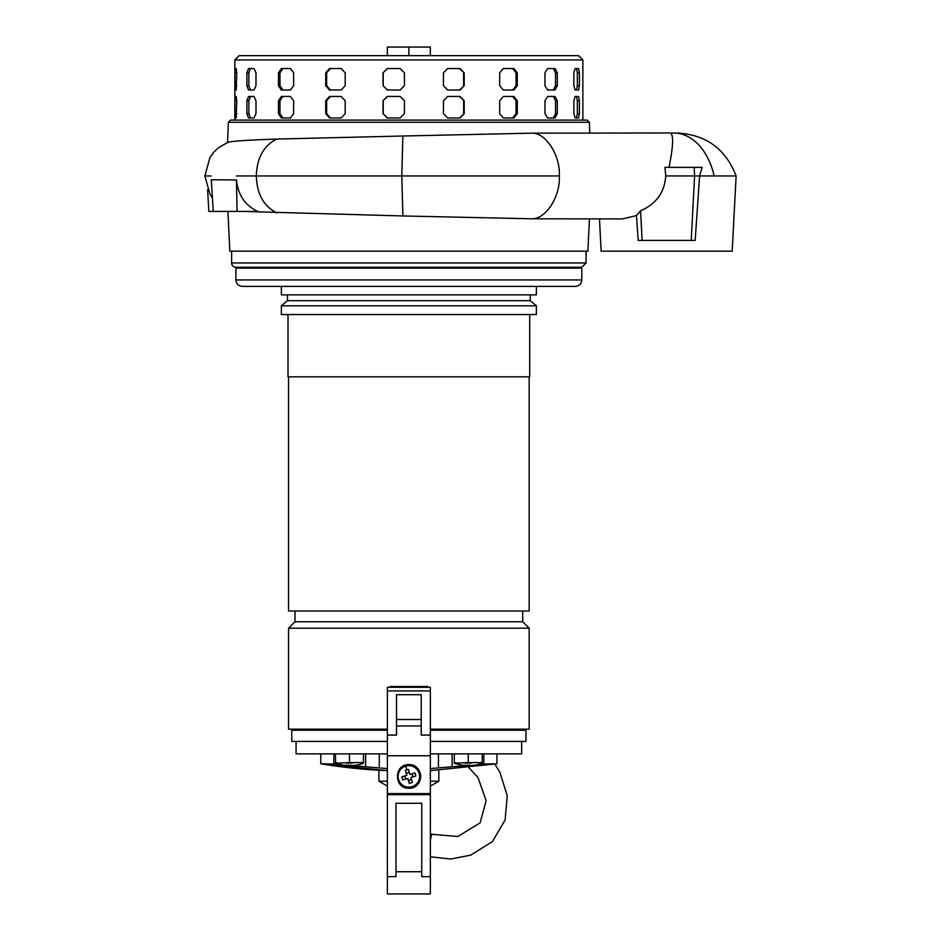 <?xml version="1.0" encoding="UTF-8"?>
<svg xmlns="http://www.w3.org/2000/svg" width="941" height="941" viewBox="0 0 941 941"><rect width="100%" height="100%" fill="white"/><g stroke="black" fill="none" stroke-linecap="round" stroke-linejoin="round"><path stroke-width="1.41" d="M586.09 251.153L586.09 262.962L581.797 267.268L235.932 267.268A4.293 4.293 0 0 1 231.627 262.962L231.627 251.153M575.363 286.382L242.366 286.382C238.449 286.005 236.297 283.853 235.92 279.936L581.809 279.936C581.42 283.853 579.28 286.005 575.363 286.382M581.809 279.936L581.809 268.126L235.92 268.126L235.92 279.936M295.756 729.487L298.144 729.487L295.756 729.487A0.859 0.847 -90 0 1 295.945 730.028L295.945 730.24M298.332 730.24L298.332 730.028A0.859 0.835 90 0 0 298.144 729.487M426.72 687.271L426.72 686.518M390.045 687.271L390.045 686.518L427.685 686.518L427.685 687.271M390.997 687.271L390.997 686.518M430.355 729.169L529.171 729.169L529.171 628.188L522.726 621.754L522.726 611.003M387.386 729.169L288.558 729.169L288.558 628.188L529.171 628.188M288.558 628.188L295.004 621.754L522.726 621.754M295.004 621.754L295.004 611.003M288.558 376.835L288.558 611.003L529.171 611.003L529.171 376.835M288.017 314.529L288.017 376.835L529.712 376.835L529.712 314.529M536.37 305.813L281.359 305.813L281.359 314.529L536.37 314.529L536.37 305.813L530.242 300.673L530.242 294.874M281.359 305.813L287.476 300.673L530.242 300.673M287.476 300.673L287.476 294.874M281.359 286.382L281.359 294.874L536.37 294.874L536.37 286.382M274.584 268.126L274.584 267.268M430.355 768.574L469.853 765.304M347.876 765.304L387.386 768.574M496.942 753.87L496.942 763.786L479.934 764.068M337.795 764.068L320.775 763.786A537.099 537.099 90 0 0 387.386 770.632L320.775 763.786L320.775 753.87M430.355 730.24L525.948 730.24L525.948 741.414L430.355 741.414M387.386 741.414L291.781 741.414L291.781 730.24L387.386 730.24M521.655 741.414L521.655 753.87L430.355 753.87M296.074 741.414L296.074 753.87L387.386 753.87M351.087 765.633L355.38 765.256A42.968 42.968 0 0 0 363.449 763.363L363.449 753.87L335.514 753.87L335.514 763.104L338.537 763.104L335.514 762.575M349.476 753.87L349.476 762.575L338.537 763.104M363.449 762.575L349.476 762.575M351.087 765.256L343.583 765.256L335.514 763.363M454.28 753.87L454.28 763.104L457.302 763.104L454.28 762.575M468.242 753.87L468.242 762.575L457.302 763.104M482.204 753.87L482.204 762.575L468.242 762.575M469.853 765.633L474.146 765.256A42.968 42.968 0 0 0 482.204 763.363L482.204 762.575M469.853 765.256L462.337 765.256L454.28 763.363M387.374 791.475L387.374 869.308M430.355 781.206L438.835 781.206L438.835 770.22M430.355 876.636L421.756 876.636L421.756 803.285L395.973 803.285L395.973 876.636L387.386 876.636L387.386 893.95L430.355 893.95L430.355 793.616L387.374 793.616L387.374 786.1L378.894 781.206L387.386 781.206M430.355 794.698L387.386 794.698L387.374 893.95M421.756 876.636L421.756 803.285L395.973 803.285M387.386 736.038L387.386 794.698M405.665 793.616L405.665 794.698M412.064 793.616L412.076 794.698M387.374 880.2L387.374 882.776L387.374 880.2M430.355 793.616L430.355 687.271L387.386 687.271L387.386 687.906M387.386 793.616L387.386 687.271M408.865 788.252L408.865 788.252C393.691 788.817 393.691 764.045 408.865 764.621L408.865 764.621C424.05 764.045 424.05 788.817 408.865 788.252L408.865 788.252A11.821 11.821 -90 0 0 420.686 776.431A11.821 11.821 -90 0 0 408.865 764.621M387.386 735.097L396.514 735.097L396.514 694.693L421.215 694.693L421.215 735.097L421.215 694.693M396.514 725.946L421.215 725.946M431.601 834.208L430.355 840.384M405.747 766.15A10.739 10.739 90 0 0 408.865 787.17A10.739 10.739 90 0 0 419.498 774.855A10.739 10.739 90 0 0 405.747 766.15L406.888 769.903L408.441 769.467L409.947 774.419L409.311 772.326L406.218 773.267M406.888 769.903L405.359 770.397L406.853 775.36L401.901 776.866L402.83 779.948L407.794 778.442L409.3 783.406L412.381 782.465L410.876 777.513L415.84 776.007L414.899 772.926L409.947 774.419M402.83 779.948L407.794 778.442M404.759 775.996L405.7 779.077M412.381 782.465L410.876 777.513L412.97 776.878L412.04 773.784M408.429 780.536L411.511 779.595M415.84 776.007L412.97 776.878M408.441 769.467L409.311 772.326M236.462 179.919L211.302 179.802L213.242 211.407L237.085 211.407L236.462 179.919C238.038 194.999 245.131 205.491 257.74 211.407L237.085 211.407M236.379 175.955L401.795 175.955L402.889 215.959L243.354 211.407M559.342 175.955C560.436 156.253 546.592 133.399 532.5 133.151L402.877 136.01L401.795 175.955L559.342 175.955C560.46 195.799 546.403 218.747 532.253 218.794L402.889 215.959M532.253 218.794L613.356 218.924M611.932 218.924L622.307 218.924L636.481 215.571L640.562 210.76C656.183 203.962 664.569 192.352 665.746 175.955L664.934 167.357L702.115 167.357L699.61 175.955L695.164 240.402L642.115 240.402L640.562 210.76M402.877 136.01L276.595 139.056C243.107 140.233 226.793 141.479 227.651 142.797M669.016 167.357C673.415 145.514 673.768 134.057 670.074 132.987L532.5 133.151M676.908 132.987L670.074 132.987L676.908 132.987C705.903 134.551 725.64 148.878 736.133 175.955L714.137 175.955L736.133 175.955L732.192 251.153L601.146 251.153L599.452 218.924M714.137 175.955L699.61 175.955L714.137 175.955A62.306 42.568 90 0 0 673.662 132.987M642.115 240.402L638.174 240.402L636.481 215.571M589.431 218.924L587.902 251.153L229.827 251.153L227.934 211.407L208.855 211.407L207.585 189.682M589.372 122.248L228.357 122.248L230.592 120.095L587.137 120.095L589.372 122.248L589.784 132.987M665.746 175.955L694.599 175.955L691.223 240.402M694.152 167.357L694.599 175.955L699.61 175.955M548.062 55.648L269.138 55.648M577.939 55.648L239.79 55.648M575.174 96.464L578.503 96.464L579.409 100.758L577.339 100.758L576.433 96.464L575.174 96.464L573.857 100.758L573.857 113.649L575.174 117.954L576.433 117.954L577.339 113.649L579.409 113.649L578.503 117.954L575.174 117.954M579.409 113.649L579.409 100.758M577.339 100.758L577.339 113.649M553.249 117.954L555.543 113.649L557.307 113.649L555.014 117.954L547.615 117.954L544.98 113.649L544.98 100.758L547.615 96.464L555.014 96.464L557.307 100.758L555.543 100.758L553.249 96.464M557.307 113.649L557.307 100.758M555.543 100.758L555.543 113.649M512.657 117.954L516.056 113.649L517.291 113.649L513.892 117.954L503.329 117.954L499.683 113.649L499.683 100.758L503.329 96.464L513.892 96.464L517.291 100.758L516.056 100.758L512.657 96.464M517.291 113.649L517.291 100.758M516.056 100.758L516.056 113.649M459.537 117.954L464.195 113.649L460.102 117.954L447.645 117.954L443.446 113.649L443.446 100.758L447.645 96.464L460.102 96.464L464.195 100.758L459.537 96.464M464.195 113.649L464.195 100.758M463.631 100.758L463.631 113.649M383.022 100.758L387.28 96.464L400.125 96.464L404.43 100.758L404.43 113.649L400.125 117.954L387.28 117.954L383.022 113.649L383.022 100.758L387.469 96.464M387.469 117.954L383.022 113.649M383.21 100.758L383.21 113.649M325.727 100.758L329.526 96.464L341.207 96.464L345.194 100.758L345.194 113.649L341.207 117.954L329.526 117.954L325.727 113.649L325.727 100.758L326.633 100.758L330.432 96.464M330.432 117.954L326.633 113.649L325.727 113.649M326.633 100.758L326.633 113.649M278.454 100.758L281.335 96.464L290.451 96.464L293.639 100.758L293.639 113.649L290.451 117.954L281.335 117.954L278.454 113.649L278.454 100.758L279.971 100.758L282.865 96.464M282.865 117.954L279.971 113.649L278.454 113.649M279.971 100.758L279.971 113.649M246.907 100.758L248.53 96.464L253.976 96.464L255.987 100.758L255.987 113.649L253.976 117.954L248.53 117.954L246.907 113.649L246.907 100.758L248.859 100.758L250.482 96.464M250.482 117.954L248.859 113.649L246.907 113.649M248.859 100.758L248.859 113.649M234.897 100.758L235.062 96.464L236.191 96.464L236.767 100.758L236.191 117.954L235.062 117.954L234.897 100.758L236.767 100.758M575.174 68.54L578.503 68.54L579.409 72.833L577.339 72.833L576.433 68.54L575.174 68.54L573.857 72.833L573.857 85.725L575.174 90.018L576.433 90.018L577.339 85.725L579.409 85.725L578.503 90.018L575.174 90.018M579.409 85.725L579.409 72.833M577.339 72.833L577.339 85.725M557.307 72.833L555.014 68.54L547.615 68.54L544.98 72.833L544.98 85.725L547.615 90.018L555.014 90.018L557.307 85.725L557.307 72.833L555.543 72.833L553.249 68.54M553.249 90.018L555.543 85.725L557.307 85.725M555.543 72.833L555.543 85.725M517.291 72.833L513.892 68.54L503.329 68.54L499.683 72.833L499.683 85.725L503.329 90.018L513.892 90.018L517.291 85.725L517.291 72.833L516.056 72.833L512.657 68.54M512.657 90.018L516.056 85.725L517.291 85.725M516.056 72.833L516.056 85.725M464.195 72.833L460.102 68.54L447.645 68.54L443.446 72.833L443.446 85.725L447.645 90.018L460.102 90.018L464.195 85.725L464.195 72.833L459.537 68.54M459.537 90.018L464.195 85.725M463.631 72.833L463.631 85.725M387.469 90.018L383.022 85.725L387.28 90.018L400.125 90.018L404.43 85.725L404.43 72.833L400.125 68.54L387.28 68.54L383.022 72.833L387.469 68.54M383.21 72.833L383.21 85.725M383.022 85.725L383.022 72.833M330.432 90.018L326.633 85.725L325.727 85.725L329.526 90.018L341.207 90.018L345.194 85.725L345.194 72.833L341.207 68.54L329.526 68.54L325.727 72.833L326.633 72.833L330.432 68.54M326.633 72.833L326.633 85.725M325.727 85.725L325.727 72.833M282.865 90.018L279.971 85.725L278.454 85.725L281.335 90.018L290.451 90.018L293.639 85.725L293.639 72.833L290.451 68.54L281.335 68.54L278.454 72.833L279.971 72.833L282.865 68.54M279.971 72.833L279.971 85.725M278.454 85.725L278.454 72.833M250.482 90.018L248.859 85.725L246.907 85.725L248.53 90.018L253.976 90.018L255.987 85.725L255.987 72.833L253.976 68.54L248.53 68.54L246.907 72.833L248.859 72.833L250.482 68.54M248.859 72.833L248.859 85.725M246.907 85.725L246.907 72.833M235.062 68.54L234.897 72.833L236.767 72.833L236.191 68.54L235.062 68.54M236.767 72.833L236.191 90.018L235.062 90.018L234.897 72.833M408.865 47.05L408.865 55.648M430.343 55.648L430.343 47.05L387.374 47.05L387.374 55.648M586.09 262.962L231.627 262.962M295.945 730.028L295.004 730.24M523.584 729.169L522.726 730.028L430.355 730.028M387.386 730.028L298.332 730.028M452.092 753.87L452.092 766.315M438.447 753.87L438.447 767.35M365.637 753.87L365.637 766.315M379.27 753.87L379.27 767.35M483.85 753.87L483.85 763.786M333.879 753.87L333.879 763.786M352.499 763.104L346.464 763.104M363.449 763.104L360.427 763.104M471.265 763.104L465.23 763.104M482.204 763.104L479.192 763.104M421.756 871.731L395.973 871.731M430.355 755.764L387.386 755.764M430.355 690.929L387.386 690.929M430.355 735.097L421.215 735.097M396.514 719.5L421.215 719.5M276.595 139.056C263.621 145.82 256.869 158.112 256.317 175.955C256.893 193.952 263.727 206.279 276.819 212.948M205.303 175.955L211.066 175.955M578.586 55.648L582.879 59.942L234.838 59.942L239.143 55.648M236.767 113.649L234.897 113.649M236.767 85.725L234.897 85.725M543.133 268.126L543.133 267.268M295.004 730.028L294.133 729.169M522.408 268.126L522.408 267.268M509.516 268.126L509.516 267.268M308.213 268.126L308.213 267.268M295.321 268.126L295.321 267.268M496.942 763.786L430.355 770.632M430.343 786.1L438.835 781.206M378.894 781.206L378.894 770.22M468.889 767.703L478.016 777.56L486.109 800.709L480.122 822.881L457.738 836.514L431.801 834.244L430.355 833.35M430.355 856.78L450.774 859.051L470.747 855.11L492.437 841.583L505.094 819.987L507.27 795.839L499.906 772.255L494.837 764.139M212.419 198.033L210.149 194.74L204.867 175.955L209.949 157.5L214.078 151.889L218.665 147.596L228.016 142.279M227.557 142.632L228.357 122.248M234.838 59.942L234.838 120.095M582.879 59.942L582.879 120.095"/></g></svg>

